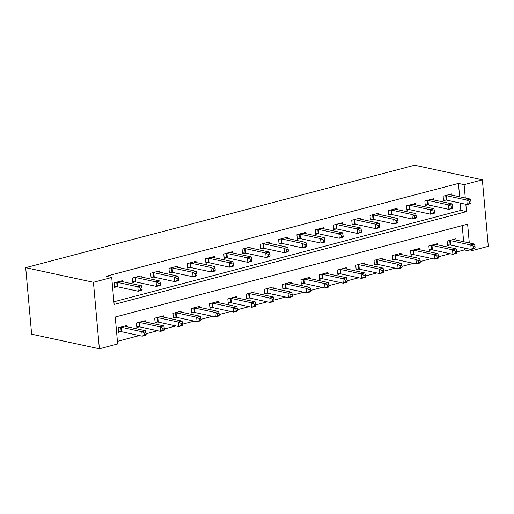 <?xml version="1.0" encoding="UTF-8"?>
<svg xmlns="http://www.w3.org/2000/svg" width="514" height="514" viewBox="0 0 514 514"><rect width="100%" height="100%" fill="white"/><g stroke="black" fill="none" stroke-linecap="round" stroke-linejoin="round"><path stroke-width="0.77" d="M469.288 242.929L467.618 224.175L115.252 317.016L117.655 343.975L99.382 348.794L31.637 334.184L25.7 267.678L414.618 165.206L482.363 179.816L464.091 184.635L458.443 183.414L106.077 276.256L111.718 277.476L114.127 304.436L466.494 211.595L465.838 204.27M482.363 179.816L488.3 246.322L470.021 251.134L469.854 249.206M456.773 251.924L464.38 249.92L470.021 251.134M117.423 341.335L139.358 335.552M146.079 333.785L157.631 330.74M164.351 328.966L175.91 325.921M182.631 324.154L194.183 321.109M200.903 319.335L212.462 316.296M219.182 314.523L230.735 311.478M237.455 309.704L249.014 306.665M255.734 304.892L267.293 301.846M274.013 300.073L285.566 297.034M292.286 295.261L303.845 292.215M310.565 290.449L322.117 287.403M328.838 285.63L340.396 282.584M347.117 280.817L358.669 277.772M365.39 275.999L376.948 272.953M383.669 271.186L395.221 268.141M401.948 266.368L413.5 263.322M420.221 261.555L431.779 258.51M438.5 256.737L450.052 253.691M464.38 249.92L464.206 247.986M463.647 241.708L462.208 225.601M456.014 240.064L455.905 238.811L447.135 241.124L447.533 245.621L449.911 244.992M437.742 244.876L437.626 243.63L428.856 245.943L429.254 250.434L431.638 249.81M419.463 249.695L419.353 248.442L410.577 250.755L410.982 255.252L413.359 254.623M401.19 254.507L401.074 253.261L392.304 255.574L392.702 260.065L395.08 259.435M382.911 259.326L382.801 258.073L374.025 260.386L374.43 264.877L376.807 264.254M364.632 264.138L364.522 262.892L355.752 265.205L356.151 269.696L358.528 269.066M346.359 268.957L346.25 267.704L337.473 270.017L337.878 274.508L340.255 273.885M328.08 273.769L327.971 272.523L319.2 274.836L319.599 279.327L321.976 278.697M309.807 278.588L309.691 277.335L300.921 279.648L301.32 284.139L303.703 283.516M291.528 283.4L291.419 282.154L282.642 284.467L283.047 288.958L285.424 288.328M273.255 288.219L273.14 286.966L264.369 289.279L264.768 293.77L267.151 293.147M254.976 293.031L254.867 291.785L246.09 294.092L246.495 298.589L248.872 297.959M236.703 297.85L236.588 296.597L227.818 298.91L228.216 303.401L230.593 302.778M218.424 302.662L218.315 301.416L209.539 303.723L209.943 308.22L212.321 307.59M200.145 307.481L200.036 306.228L191.266 308.541L191.664 313.032L194.041 312.409M181.872 312.294L181.757 311.047L172.987 313.354L173.385 317.851L175.769 317.222M163.593 317.112L163.484 315.859L154.714 318.172L155.112 322.663L157.49 322.04M145.321 321.925L145.205 320.678L136.435 322.985L136.833 327.482L139.217 326.853M127.042 326.743L126.932 325.49L118.156 327.803L118.561 332.295L120.938 331.671M113.89 301.795L460.852 210.374L460.197 203.056M459.638 196.772L458.443 183.414M452.005 195.127L451.896 193.881L443.119 196.187L443.524 200.685L445.901 200.055M433.732 199.946L433.617 198.693L424.847 201.006L425.245 205.497L427.622 204.874M415.453 204.758L415.344 203.512L406.568 205.818L406.972 210.316L409.35 209.686M397.174 209.577L397.065 208.324L388.295 210.637L388.693 215.128L391.07 214.505M378.902 214.389L378.792 213.143L370.016 215.45L370.421 219.947L372.798 219.317M360.622 219.208L360.513 217.955L351.743 220.268L352.141 224.759L354.519 224.136M342.35 224.02L342.234 222.774L333.464 225.081L333.862 229.578L336.246 228.948M324.071 228.839L323.961 227.586L315.185 229.899L315.59 234.39L317.967 233.767M305.798 233.652L305.682 232.405L296.912 234.712L297.31 239.209L299.688 238.58M287.519 238.47L287.41 237.217L278.633 239.53L279.038 244.022L281.415 243.398M269.24 243.283L269.13 242.036L260.36 244.343L260.759 248.84L263.136 248.211M250.967 248.101L250.858 246.848L242.081 249.161L242.486 253.653L244.863 253.029M232.688 252.914L232.579 251.661L223.808 253.974L224.207 258.471L226.584 257.842M214.415 257.732L214.299 256.48L205.529 258.793L205.928 263.284L208.311 262.66M196.136 262.545L196.027 261.292L187.25 263.605L187.655 268.102L190.032 267.473M177.863 267.357L177.748 266.111L168.977 268.424L169.376 272.915L171.76 272.291M159.584 272.176L159.475 270.923L150.698 273.236L151.103 277.733L153.48 277.104M141.311 276.988L141.196 275.742L132.426 278.055L132.824 282.546L135.201 281.916M123.032 281.807L122.923 280.554L114.147 282.867L114.551 287.358L116.929 286.735M111.718 277.476L93.445 282.289L25.7 267.678M93.445 282.289L99.382 348.794M465.279 197.993L464.091 184.635M460.852 210.374L466.494 211.595M471.1 202.857L470.94 201.058L469.481 201.443L469.642 203.242L471.1 202.857L470.85 203.602L467.194 204.566L466.796 200.068L446.242 195.635A1.857 0.424 -5.1 0 0 445.715 195.577L445.503 195.564M469.481 201.443L466.796 200.068L470.451 199.104L449.898 194.677A1.857 0.424 -5.1 0 1 449.583 194.555L449.519 194.504M469.642 203.242L467.194 204.566L446.647 200.132A1.857 0.424 -5.1 0 0 446.12 200.068L443.454 199.933M470.94 201.058L470.451 199.104M475.109 247.793L474.949 245.994L473.49 246.379L473.651 248.178L475.109 247.793L474.859 248.532L471.203 249.496L470.805 245.005L474.461 244.041L453.913 239.608A1.857 0.424 174.9 0 1 453.592 239.492L453.528 239.44M447.469 244.863L450.129 245.005A1.857 0.424 174.9 0 1 450.656 245.069L471.203 249.496L473.651 248.178M449.512 240.501L449.731 240.507A1.857 0.424 174.9 0 1 450.258 240.571L470.805 245.005L473.49 246.379M474.461 244.041L474.949 245.994M452.828 207.675L452.667 205.876L451.202 206.262L451.363 208.061L452.828 207.675L452.577 208.414L448.921 209.378L448.516 204.887L427.969 200.454A1.857 0.424 -5.1 0 0 427.442 200.389L427.224 200.376M451.202 206.262L448.516 204.887L452.172 203.923L431.625 199.49A1.857 0.424 -5.1 0 1 431.31 199.374L431.24 199.323M451.363 208.061L448.921 209.378L428.368 204.945A1.857 0.424 -5.1 0 0 427.841 204.887L425.181 204.745M452.667 205.876L452.172 203.923M434.548 212.488L434.388 210.689L432.929 211.074L433.084 212.873L434.548 212.488L434.298 213.233L430.642 214.197L430.244 209.699L409.69 205.266A1.857 0.424 -5.1 0 0 409.163 205.208L408.945 205.195M432.929 211.074L430.244 209.699L433.9 208.735L413.346 204.309A1.857 0.424 -5.1 0 1 413.031 204.186L412.96 204.135M433.084 212.873L430.642 214.197L410.095 209.763A1.857 0.424 -5.1 0 0 409.568 209.699L406.902 209.564M434.388 210.689L433.9 208.735M416.269 217.306L416.115 215.507L414.65 215.893L414.811 217.692L416.269 217.306L416.019 218.045L412.369 219.009L411.965 214.518L391.417 210.085A1.857 0.424 -5.1 0 0 390.891 210.02L390.672 210.008M414.65 215.893L411.965 214.518L415.62 213.554L395.073 209.121A1.857 0.424 -5.1 0 1 394.758 209.005L394.688 208.954M414.811 217.692L412.369 219.009L391.816 214.576A1.857 0.424 -5.1 0 0 391.289 214.511L388.629 214.377M416.115 215.507L415.62 213.554M456.837 252.605L456.676 250.813L455.211 251.198L455.372 252.991L456.837 252.605L456.586 253.351L452.93 254.314L452.526 249.817L456.181 248.86L435.634 244.426A1.857 0.424 174.9 0 1 435.319 244.304L435.249 244.253M429.19 249.682L431.85 249.817A1.857 0.424 174.9 0 1 432.383 249.881L452.93 254.314L455.372 252.991M431.233 245.313L431.452 245.326A1.857 0.424 174.9 0 1 431.978 245.39L452.526 249.817L455.211 251.198M456.181 248.86L456.676 250.813M438.558 257.424L438.397 255.625L436.939 256.011L437.099 257.81L438.558 257.424L438.307 258.163L434.651 259.127L434.253 254.636L437.909 253.672L417.355 249.239A1.857 0.424 174.9 0 1 417.04 249.123L416.976 249.072M410.911 254.494L413.577 254.636A1.857 0.424 174.9 0 1 414.104 254.7L434.651 259.127L437.099 257.81M412.96 250.132L413.172 250.138A1.857 0.424 174.9 0 1 413.706 250.202L434.253 254.636L436.939 256.011M437.909 253.672L438.397 255.625M420.285 262.236L420.124 260.444L418.659 260.829L418.82 262.622L420.285 262.236L420.034 262.982L416.379 263.945L415.974 259.448L419.63 258.491L399.082 254.057A1.857 0.424 174.9 0 1 398.768 253.935L398.697 253.884M392.638 259.313L395.298 259.448A1.857 0.424 174.9 0 1 395.825 259.512L416.379 263.945L418.82 262.622M394.681 254.944L394.9 254.957A1.857 0.424 174.9 0 1 395.427 255.021L415.974 259.448L418.659 260.829M419.63 258.491L420.124 260.444M397.997 222.119L397.836 220.32L396.371 220.705L396.532 222.504L397.997 222.119L397.746 222.864L394.09 223.828L393.692 219.33L373.138 214.897A1.857 0.424 -5.1 0 0 372.611 214.839L372.393 214.826M396.371 220.705L393.692 219.33L397.341 218.366L376.794 213.94A1.857 0.424 -5.1 0 1 376.479 213.818L376.409 213.766M396.532 222.504L394.09 223.828L373.543 219.394A1.857 0.424 -5.1 0 0 373.016 219.33L370.35 219.195M397.836 220.32L397.341 218.366M402.006 267.055L401.845 265.256L400.387 265.642L400.547 267.441L402.006 267.055L401.755 267.794L398.099 268.758L397.701 264.267L401.357 263.303L380.803 258.87A1.857 0.424 174.9 0 1 380.488 258.754L380.418 258.703M374.359 264.125L377.025 264.267A1.857 0.424 174.9 0 1 377.552 264.331L398.099 268.758L400.547 267.441M376.402 259.763L376.621 259.769A1.857 0.424 174.9 0 1 377.147 259.833L397.701 264.267L400.387 265.642M401.357 263.303L401.845 265.256M379.717 226.937L379.557 225.138L378.098 225.524L378.259 227.323L379.717 226.937L379.467 227.676L375.811 228.64L375.413 224.149L354.866 219.716A1.857 0.424 -5.1 0 0 354.339 219.651L354.12 219.639M378.098 225.524L375.413 224.149L379.069 223.185L358.521 218.752A1.857 0.424 -5.1 0 1 358.2 218.636L358.136 218.585M378.259 227.323L375.811 228.64L355.264 224.207A1.857 0.424 -5.1 0 0 354.737 224.143L352.077 224.008M379.557 225.138L379.069 223.185M361.445 231.75L361.284 229.951L359.819 230.336L359.98 232.135L361.445 231.75L361.194 232.495L357.538 233.459L357.134 228.961L336.586 224.528A1.857 0.424 -5.1 0 0 336.06 224.47L335.841 224.457M359.819 230.336L357.134 228.961L360.789 227.998L340.242 223.564A1.857 0.424 -5.1 0 1 339.927 223.449L339.857 223.397M359.98 232.135L357.538 233.459L336.991 229.026A1.857 0.424 -5.1 0 0 336.458 228.961L333.798 228.826M361.284 229.951L360.789 227.998M343.166 236.568L343.005 234.769L341.547 235.155L341.707 236.948L343.166 236.568L342.915 237.307L339.259 238.271L338.861 233.78L318.314 229.347A1.857 0.424 -5.1 0 0 317.781 229.283L317.568 229.27M341.547 235.155L338.861 233.78L342.517 232.816L321.963 228.383A1.857 0.424 -5.1 0 1 321.648 228.261L321.584 228.216M341.707 236.948L339.259 238.271L318.712 233.838A1.857 0.424 -5.1 0 0 318.185 233.774L315.519 233.639M343.005 234.769L342.517 232.816M324.893 241.381L324.732 239.582L323.267 239.967L323.428 241.766L324.893 241.381L324.642 242.126L320.987 243.083L320.582 238.592L300.035 234.159A1.857 0.424 -5.1 0 0 299.508 234.101L299.289 234.088M323.267 239.967L320.582 238.592L324.238 237.629L303.69 233.195A1.857 0.424 -5.1 0 1 303.376 233.08L303.305 233.028M323.428 241.766L320.987 243.083L300.433 238.657A1.857 0.424 -5.1 0 0 299.906 238.592L297.246 238.457M324.732 239.582L324.238 237.629M306.614 246.193L306.453 244.401L304.995 244.786L305.155 246.579L306.614 246.193L306.363 246.938L302.707 247.902L302.309 243.411L281.756 238.978A1.857 0.424 -5.1 0 0 281.229 238.914L281.01 238.901M304.995 244.786L302.309 243.411L305.965 242.447L285.411 238.014A1.857 0.424 -5.1 0 1 285.097 237.892L285.026 237.847M305.155 246.579L302.707 247.902L282.16 243.469A1.857 0.424 -5.1 0 0 281.633 243.405L278.967 243.27M306.453 244.401L305.965 242.447M383.733 271.867L383.572 270.075L382.108 270.454L382.268 272.253L383.733 271.867L383.476 272.613L379.827 273.577L379.422 269.079L383.078 268.115L362.531 263.688A1.857 0.424 174.9 0 1 362.216 263.566L362.145 263.515M356.086 268.944L358.746 269.079A1.857 0.424 174.9 0 1 359.273 269.143L379.827 273.577L382.268 272.253M358.129 264.575L358.348 264.588A1.857 0.424 174.9 0 1 358.875 264.652L379.422 269.079L382.108 270.454M383.078 268.115L383.572 270.075M365.454 276.686L365.293 274.887L363.828 275.273L363.989 277.072L365.454 276.686L365.203 277.425L361.548 278.389L361.149 273.898L364.799 272.934L344.251 268.501A1.857 0.424 174.9 0 1 343.937 268.385L343.866 268.334M337.807 273.756L340.474 273.898A1.857 0.424 174.9 0 1 341 273.956L361.548 278.389L363.989 277.072M339.85 269.394L340.069 269.4A1.857 0.424 174.9 0 1 340.596 269.464L361.149 273.898L363.828 275.273M364.799 272.934L365.293 274.887M347.175 281.499L347.014 279.7L345.556 280.085L345.716 281.884L347.175 281.499L346.924 282.244L343.268 283.208L342.87 278.71L346.526 277.746L325.979 273.319A1.857 0.424 174.9 0 1 325.658 273.197L325.593 273.146M319.535 278.575L322.194 278.71A1.857 0.424 174.9 0 1 322.721 278.774L343.268 283.208L345.716 281.884M321.578 274.206L321.796 274.219A1.857 0.424 174.9 0 1 322.323 274.283L342.87 278.71L345.556 280.085M346.526 277.746L347.014 279.7M328.902 286.317L328.742 284.518L327.277 284.904L327.437 286.703L328.902 286.317L328.652 287.056L324.996 288.02L324.591 283.529L328.247 282.565L307.7 278.132A1.857 0.424 174.9 0 1 307.385 278.016L307.314 277.965M301.255 283.387L303.922 283.529A1.857 0.424 174.9 0 1 304.449 283.587L324.996 288.02L327.437 286.703M303.299 279.025L303.517 279.031A1.857 0.424 174.9 0 1 304.044 279.096L324.591 283.529L327.277 284.904M328.247 282.565L328.742 284.518M310.623 291.13L310.462 289.331L309.004 289.716L309.165 291.515L310.623 291.13L310.372 291.875L306.717 292.839L306.318 288.341L309.974 287.377L289.421 282.951A1.857 0.424 174.9 0 1 289.106 282.828L289.041 282.777M282.976 288.206L285.643 288.341A1.857 0.424 174.9 0 1 286.169 288.405L306.717 292.839L309.165 291.515M285.026 283.837L285.244 283.85A1.857 0.424 174.9 0 1 285.771 283.914L306.318 288.341L309.004 289.716M309.974 287.377L310.462 289.331M288.341 251.012L288.181 249.213L286.716 249.598L286.876 251.397L288.341 251.012L288.084 251.757L284.435 252.715L284.03 248.223L263.483 243.79A1.857 0.424 -5.1 0 0 262.956 243.726L262.738 243.72M286.716 249.598L284.03 248.223L287.686 247.26L267.139 242.826A1.857 0.424 -5.1 0 1 266.824 242.711L266.753 242.659M286.876 251.397L284.435 252.715L263.881 248.288A1.857 0.424 -5.1 0 0 263.354 248.223L260.694 248.089M288.181 249.213L287.686 247.26M292.35 295.948L292.19 294.149L290.725 294.535L290.885 296.334L292.35 295.948L292.1 296.687L288.444 297.651L288.039 293.16L291.695 292.196L271.148 287.763A1.857 0.424 174.9 0 1 270.833 287.647L270.762 287.596M264.704 293.019L267.364 293.16A1.857 0.424 174.9 0 1 267.89 293.218L288.444 297.651L290.885 296.334M266.747 288.65L266.965 288.662A1.857 0.424 174.9 0 1 267.492 288.727L288.039 293.16L290.725 294.535M291.695 292.196L292.19 294.149M270.062 255.824L269.901 254.032L268.436 254.417L268.597 256.21L270.062 255.824L269.811 256.57L266.156 257.533L265.757 253.042L245.204 248.609A1.857 0.424 -5.1 0 0 244.677 248.545L244.458 248.532M268.436 254.417L265.757 253.042L269.407 252.078L248.86 247.645A1.857 0.424 -5.1 0 1 248.545 247.523L248.474 247.478M268.597 256.21L266.156 257.533L245.608 253.1A1.857 0.424 -5.1 0 0 245.082 253.036L242.415 252.901M269.901 254.032L269.407 252.078M274.071 300.761L273.911 298.962L272.452 299.347L272.613 301.146L274.071 300.761L273.821 301.506L270.165 302.47L269.766 297.972L273.422 297.008L252.869 292.582A1.857 0.424 174.9 0 1 252.554 292.46L252.49 292.408M246.424 297.837L249.091 297.972A1.857 0.424 174.9 0 1 249.618 298.036L270.165 302.47L272.613 301.146M248.474 293.468L248.686 293.481A1.857 0.424 174.9 0 1 249.213 293.545L269.766 297.972L272.452 299.347M273.422 297.008L273.911 298.962M251.783 260.643L251.622 258.844L250.164 259.229L250.324 261.028L251.783 260.643L251.532 261.382L247.876 262.346L247.478 257.855L226.931 253.421A1.857 0.424 -5.1 0 0 226.404 253.357L226.186 253.351M250.164 259.229L247.478 257.855L251.134 256.891L230.587 252.458A1.857 0.424 -5.1 0 1 230.266 252.342L230.201 252.29M250.324 261.028L247.876 262.346L227.329 257.919A1.857 0.424 -5.1 0 0 226.802 257.855L224.143 257.713M251.622 258.844L251.134 256.891M255.799 305.579L255.638 303.78L254.173 304.166L254.334 305.965L255.799 305.579L255.548 306.318L251.892 307.282L251.487 302.791L255.143 301.827L234.596 297.394A1.857 0.424 174.9 0 1 234.281 297.278L234.211 297.227M228.152 302.65L230.812 302.791A1.857 0.424 174.9 0 1 231.339 302.849L251.892 307.282L254.334 305.965M230.195 298.281L230.413 298.293A1.857 0.424 174.9 0 1 230.94 298.358L251.487 302.791L254.173 304.166M255.143 301.827L255.638 303.78M233.51 265.455L233.35 263.663L231.885 264.048L232.045 265.841L233.51 265.455L233.26 266.201L229.604 267.164L229.199 262.673L208.652 258.24A1.857 0.424 -5.1 0 0 208.125 258.176L207.907 258.163M231.885 264.048L229.199 262.673L232.855 261.71L212.308 257.276A1.857 0.424 -5.1 0 1 211.993 257.154L211.922 257.109M232.045 265.841L229.604 267.164L209.057 262.731A1.857 0.424 -5.1 0 0 208.53 262.667L205.863 262.532M233.35 263.663L232.855 261.71M237.519 310.392L237.359 308.593L235.894 308.978L236.054 310.777L237.519 310.392L237.269 311.137L233.613 312.101L233.215 307.603L236.87 306.64L216.317 302.213A1.857 0.424 174.9 0 1 216.002 302.091L215.931 302.039M209.873 307.468L212.539 307.603A1.857 0.424 174.9 0 1 213.066 307.668L233.613 312.101L236.054 310.777M211.916 303.099L212.134 303.112A1.857 0.424 174.9 0 1 212.661 303.17L233.215 307.603L235.894 308.978M236.87 306.64L237.359 308.593M215.231 270.274L215.07 268.475L213.612 268.861L213.773 270.66L215.231 270.274L214.981 271.013L211.325 271.977L210.926 267.486L190.379 263.052A1.857 0.424 -5.1 0 0 189.852 262.988L189.634 262.982M213.612 268.861L210.926 267.486L214.582 266.522L194.029 262.089A1.857 0.424 -5.1 0 1 193.714 261.973L193.649 261.922M213.773 270.66L211.325 271.977L190.778 267.55A1.857 0.424 -5.1 0 0 190.251 267.486L187.584 267.344M215.07 268.475L214.582 266.522M219.24 315.21L219.08 313.411L217.621 313.797L217.782 315.596L219.24 315.21L218.99 315.949L215.334 316.913L214.936 312.422L218.591 311.458L198.044 307.025A1.857 0.424 174.9 0 1 197.729 306.909L197.659 306.858M191.6 312.281L194.26 312.422A1.857 0.424 174.9 0 1 194.787 312.48L215.334 316.913L217.782 315.596M193.643 307.912L193.862 307.925A1.857 0.424 174.9 0 1 194.388 307.989L214.936 312.422L217.621 313.797M218.591 311.458L219.08 313.411M196.958 275.086L196.798 273.294L195.333 273.679L195.493 275.472L196.958 275.086L196.708 275.832L193.052 276.795L192.647 272.298L172.1 267.871A1.857 0.424 -5.1 0 0 171.573 267.807L171.355 267.794M195.333 273.679L192.647 272.298L196.303 271.341L175.756 266.907A1.857 0.424 -5.1 0 1 175.441 266.785L175.37 266.734M195.493 275.472L193.052 276.795L172.498 272.362A1.857 0.424 -5.1 0 0 171.972 272.298L169.312 272.163M196.798 273.294L196.303 271.341M200.968 320.023L200.807 318.224L199.342 318.609L199.503 320.408L200.968 320.023L200.717 320.768L197.061 321.732L196.656 317.234L200.312 316.271L179.765 311.844A1.857 0.424 174.9 0 1 179.45 311.722L179.38 311.67M173.321 317.099L175.987 317.234A1.857 0.424 174.9 0 1 176.514 317.299L197.061 321.732L199.503 320.408M175.364 312.73L175.582 312.743A1.857 0.424 174.9 0 1 176.109 312.801L196.656 317.234L199.342 318.609M200.312 316.271L200.807 318.224M178.679 279.905L178.519 278.106L177.06 278.492L177.221 280.291L178.679 279.905L178.429 280.644L174.773 281.608L174.374 277.117L153.821 272.683A1.857 0.424 -5.1 0 0 153.294 272.619L153.082 272.613M177.06 278.492L174.374 277.117L178.03 276.153L157.477 271.72A1.857 0.424 -5.1 0 1 157.162 271.604L157.098 271.553M177.221 280.291L174.773 281.608L154.226 277.181A1.857 0.424 -5.1 0 0 153.699 277.117L151.032 276.975M178.519 278.106L178.03 276.153M160.407 284.717L160.246 282.925L158.781 283.31L158.942 285.103L160.407 284.717L160.156 285.463L156.5 286.426L156.095 281.929L135.548 277.502A1.857 0.424 -5.1 0 0 135.021 277.438L134.803 277.425M158.781 283.31L156.095 281.929L159.751 280.972L139.204 276.538A1.857 0.424 -5.1 0 1 138.889 276.416L138.819 276.365M158.942 285.103L156.5 286.426L135.947 281.993A1.857 0.424 -5.1 0 0 135.42 281.929L132.76 281.794M160.246 282.925L159.751 280.972M142.127 289.536L141.967 287.737L140.502 288.123L140.663 289.922L142.127 289.536L141.877 290.275L138.221 291.239L137.823 286.748L117.269 282.314A1.857 0.424 -5.1 0 0 116.742 282.25L116.524 282.244M140.502 288.123L137.823 286.748L141.478 285.784L120.925 281.351A1.857 0.424 -5.1 0 1 120.61 281.235L120.539 281.184M140.663 289.922L138.221 291.239L117.674 286.812A1.857 0.424 -5.1 0 0 117.147 286.748L114.481 286.606M141.967 287.737L141.478 285.784M182.688 324.842L182.528 323.043L181.069 323.428L181.23 325.227L182.688 324.842L182.438 325.58L178.782 326.544L178.384 322.053L182.04 321.089L161.492 316.656A1.857 0.424 174.9 0 1 161.171 316.54L161.107 316.489M155.042 321.912L157.708 322.047A1.857 0.424 174.9 0 1 158.235 322.111L178.782 326.544L181.23 325.227M157.091 317.543L157.31 317.556A1.857 0.424 174.9 0 1 157.837 317.62L178.384 322.053L181.069 323.428M182.04 321.089L182.528 323.043M164.416 329.654L164.255 327.855L162.79 328.24L162.951 330.039L164.416 329.654L164.165 330.399L160.509 331.363L160.105 326.865L163.76 325.902L143.213 321.468A1.857 0.424 174.9 0 1 142.898 321.353L142.828 321.301M136.769 326.731L139.429 326.865A1.857 0.424 174.9 0 1 139.956 326.93L160.509 331.363L162.951 330.039M138.812 322.362L139.031 322.374A1.857 0.424 174.9 0 1 139.557 322.432L160.105 326.865L162.79 328.24M163.76 325.902L164.255 327.855M146.137 334.473L145.976 332.674L144.518 333.059L144.678 334.852L146.137 334.473L145.886 335.212L142.23 336.175L141.832 331.684L145.488 330.72L124.934 326.287A1.857 0.424 174.9 0 1 124.619 326.165L124.555 326.12M118.49 331.543L121.156 331.678A1.857 0.424 174.9 0 1 121.683 331.742L142.23 336.175L144.678 334.852M120.539 327.174L120.751 327.187A1.857 0.424 174.9 0 1 121.278 327.251L141.832 331.684L144.518 333.059M145.488 330.72L145.976 332.674M446.242 195.635L446.647 200.132M445.715 195.577L446.12 200.068M450.129 245.005L449.731 240.507M450.656 245.069L450.258 240.571M427.969 200.454L428.368 204.945M427.442 200.389L427.841 204.887M409.69 205.266L410.095 209.763M409.163 205.208L409.568 209.699M391.417 210.085L391.816 214.576M390.891 210.02L391.289 214.511M431.85 249.817L431.452 245.326M432.383 249.881L431.978 245.39M413.577 254.636L413.172 250.138M414.104 254.7L413.706 250.202M395.298 259.448L394.9 254.957M395.825 259.512L395.427 255.021M373.138 214.897L373.543 219.394M372.611 214.839L373.016 219.33M377.025 264.267L376.621 259.769M377.552 264.331L377.147 259.833M354.866 219.716L355.264 224.207M354.339 219.651L354.737 224.143M336.586 224.528L336.991 229.026M336.06 224.47L336.458 228.961M318.314 229.347L318.712 233.838M317.781 229.283L318.185 233.774M300.035 234.159L300.433 238.657M299.508 234.101L299.906 238.592M281.756 238.978L282.16 243.469M281.229 238.914L281.633 243.405M358.746 269.079L358.348 264.588M359.273 269.143L358.875 264.652M340.474 273.898L340.069 269.4M341 273.956L340.596 269.464M322.194 278.71L321.796 274.219M322.721 278.774L322.323 274.283M303.922 283.529L303.517 279.031M304.449 283.587L304.044 279.096M285.643 288.341L285.244 283.85M286.169 288.405L285.771 283.914M263.483 243.79L263.881 248.288M262.956 243.726L263.354 248.223M267.364 293.16L266.965 288.662M267.89 293.218L267.492 288.727M245.204 248.609L245.608 253.1M244.677 248.545L245.082 253.036M249.091 297.972L248.686 293.481M249.618 298.036L249.213 293.545M226.931 253.421L227.329 257.919M226.404 253.357L226.802 257.855M230.812 302.791L230.413 298.293M231.339 302.849L230.94 298.358M208.652 258.24L209.057 262.731M208.125 258.176L208.53 262.667M212.539 307.603L212.134 303.112M213.066 307.668L212.661 303.17M190.379 263.052L190.778 267.55M189.852 262.988L190.251 267.486M194.26 312.422L193.862 307.925M194.787 312.48L194.388 307.989M172.1 267.871L172.498 272.362M171.573 267.807L171.972 272.298M175.987 317.234L175.582 312.743M176.514 317.299L176.109 312.801M153.821 272.683L154.226 277.181M153.294 272.619L153.699 277.117M135.548 277.502L135.947 281.993M135.021 277.438L135.42 281.929M117.269 282.314L117.674 286.812M116.742 282.25L117.147 286.748M157.708 322.047L157.31 317.556M158.235 322.111L157.837 317.62M139.429 326.865L139.031 322.374M139.956 326.93L139.557 322.432M121.156 331.678L120.751 327.187M121.683 331.742L121.278 327.251"/></g></svg>
